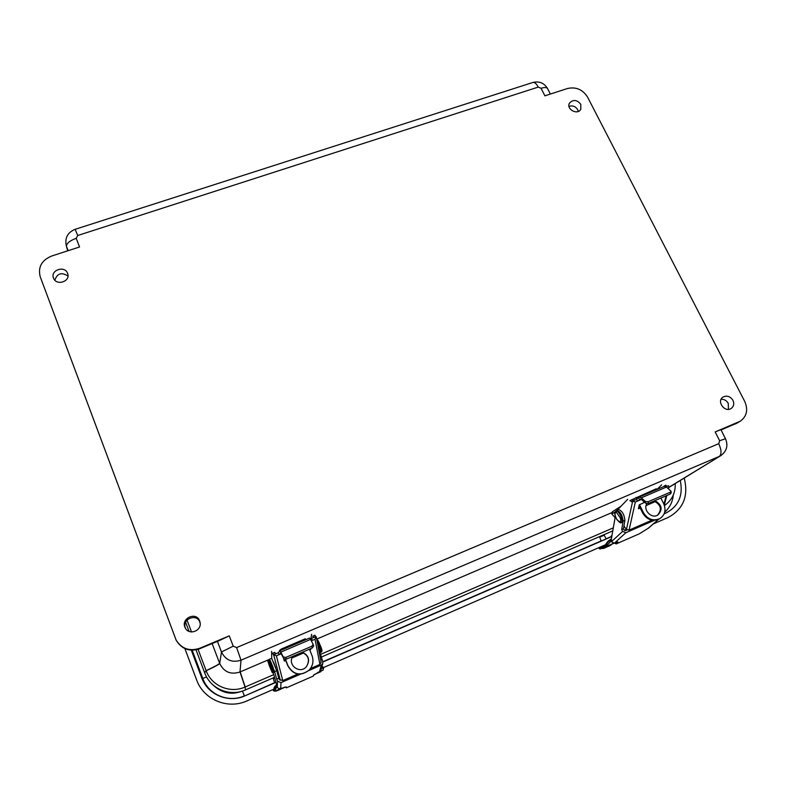 <?xml version="1.0" encoding="UTF-8"?>
<svg xmlns="http://www.w3.org/2000/svg" width="786" height="786" viewBox="0 0 786 786"><rect width="100%" height="100%" fill="white"/><g stroke="black" fill="none" stroke-linecap="round" stroke-linejoin="round"><path stroke-width="1.18" d="M67.606 273.41L67.714 273.725C70.632 281.565 56.307 286.104 53.536 278.175C49.97 270.168 64.855 265.157 67.606 273.41M580.785 104.302L580.775 109.342C577.543 115.493 565.92 109.136 569.457 103.163C573.151 99.291 576.924 99.665 580.785 104.302M732.935 400.32C734.399 403.758 733.8 406.48 731.118 408.494C724.702 412.886 716.351 401.273 722.914 397.127C726.844 395.171 730.184 396.242 732.935 400.32M199.693 620.989L200.125 622.699C201.717 631.217 188.512 635.678 185.162 627.719C180.338 618.435 196.323 611.095 199.693 620.989M229.257 635.864L233.216 646.161L236.615 647.585L718.738 443.677L719.632 440.74L715.162 431.917L740.274 421.227C746.828 416.374 748.311 409.771 744.725 401.43L587.525 97.032C582.681 89.476 575.991 86.637 567.443 88.513L544.894 95.833L541.063 88.278L538.263 87.089L77.735 235.495L76.213 238.305L79.553 246.981L51.542 256.079C41.599 260.313 37.826 267.201 40.214 276.741L176.093 640.03C181.694 648.843 189.573 651.574 199.742 648.254L229.257 635.864L218.203 641.071M67.979 276.063C61.632 271.927 57.25 273.312 54.843 280.199M578.29 111.445L577.71 109.657C575.529 106.346 572.621 105.255 568.985 106.375M728.396 409.339L728.278 403.375C726.598 400.506 724.211 399.141 721.106 399.288M200.273 623.868L199.85 622.207C196.706 612.844 181.497 619.23 185.467 628.289M715.162 431.917L736.177 423.546L740.274 421.227M217.427 641.396L221.475 651.987L219.697 663.472C223.981 672.118 230.75 674.958 240.005 671.981L241.017 660.181C232.135 662.952 225.621 660.22 221.475 651.987L233.216 646.161M212.122 643.577L219.697 663.472C219.235 664.327 214.725 666.754 206.168 670.763C211.621 685.962 230.131 693.773 245.045 687.043L240.005 671.981L269.569 659.316M206.168 670.763L198.092 649.364M191.529 631.983L187.039 620.095M664.416 505.467L666.115 504.288C672.482 499.13 675.528 492.223 675.243 483.577M613.316 527.838L320.767 654.306M273.734 674.643L245.045 687.043M196.028 649.884L204.684 672.836C210.324 688.87 229.905 697.064 245.468 689.912L274.481 677.355M185.624 622.276L189.072 631.423M321.346 657.067L612.785 530.884M275.866 682.415L245.006 695.816C228.461 703.441 207.612 694.726 201.638 677.65L191.303 650.189M599.718 537.133L601.123 541.063L604.532 539.628L606.153 538.901L604.208 535.197L599.718 537.133L604.208 535.197M273.282 678.514L274.628 677.915L273.282 678.514L274.609 682.828L275.847 682.327M680.273 480.492C683.368 495.475 678.593 506.322 665.958 513.042L664.141 513.828M611.636 536.622L322.84 662.028M274.098 689.076L246.961 700.896C227.744 709.787 203.505 699.648 196.579 679.811L184.887 648.597M684.213 478.075C688.713 496.084 683.348 509.22 668.12 517.483L653.343 523.918M605.515 544.747L323.38 667.619M276.544 684.871L274.029 688.585M323.174 667.226L321.995 666.341M321.867 666.803L323.606 668.247L323.223 668.896L321.621 667.736M277.075 686.453L275.169 689.833L274.343 689.538L276.751 685.5M317.78 672.462L323.144 670.124L323.154 667.176M305.636 639.735L305.263 638.792L281.378 649L279.698 650.307L278.725 652.488M306.255 639.47L305.459 639.283M280.052 651.201L279.698 650.307M309.448 649.197L312.022 655.603C313.889 660.938 312.956 665.742 309.212 670.026C300.665 676.333 293.62 674.968 288.079 665.938L285.475 659.356M281.752 649.953L281.378 649M285.308 659.366L287.981 666.106C293.502 675.125 300.537 676.481 309.075 670.183L309.419 669.81M302.404 652.233C308.927 655.445 310.264 660.269 306.412 666.675C300.016 674.585 287.224 665.064 292.628 656.438M306.52 666.557C310.077 660.093 308.593 655.367 302.07 652.37M311.335 640.836L315.019 639.264L319.922 664.425L310.45 668.542M297.766 674.054L282.754 680.578L276.387 655.809L281.388 653.667M309.871 650.268L310.745 649.55L310.578 648.715M283.54 658.137L284.247 660.987L285.809 660.623M291.93 657.99L303.661 652.94M319.922 664.425L321.12 662.293M310.264 638.831L316.07 636.542L315.019 639.264M311.541 638.478L312.396 640.384L311.285 640.747M281.024 652.999L279.05 654.669L278.224 652.744L280.042 650.68L283.245 656.968L285.829 657.41L311.796 646.249L313.152 644.333L310.578 639.391L280.897 652.095M276.387 655.809L273.616 654.709L273.725 655.367L272.722 653.421L274.874 652.508M273.695 654.905L280.16 679.684L282.754 680.578M280.16 679.684L278.666 676.166M284.954 660.997L283.795 659.179M314.96 635.363L312.848 636.267L314.881 635.186L315.658 636.719M280.887 653.058L283.795 658.678L286.389 659.12L312.317 647.959L311.796 646.249M273.479 661.91L275.709 667.638M278.057 675.636L278.49 676.245M271.632 651.378L271.74 658.324M278.224 652.744L273.616 654.709M312.769 636.09L313.535 637.623M310.912 638.694L311.61 634.312M272.644 653.245L274.795 652.321L275.522 653.893M280.042 650.68L309.605 638.035L310.578 639.391M313.182 644.491L313.673 646.053L312.317 647.959M280.582 680.283L278.775 678.249L276.701 679.143L277.517 681.197L281.005 682.631L300.409 674.192M308.643 670.615L321.278 665.123L319.568 671.588L313.535 675.233L313.329 676.068L286.35 687.848L286.418 686.993L280.661 688.556L281.005 682.631M317.701 644.53L322.692 661.586L322.771 663.453L321.278 665.123M319.568 671.588L321.091 669.721M321.857 659.562L320.698 660.073M273.223 672.796L277.487 687.534L278.784 688.595L280.661 688.556M286.35 687.848L285.829 686.895M276.701 679.143L274.609 671.578L269.667 659.857M278.775 678.249L276.701 670.674L271.681 658.295L269.588 659.189M270.237 660.554L273.164 667.53M603.707 535.413L600.091 536.966L603.707 535.413M614.681 542.959L612.402 543.961M606.183 546.712L613.866 543.067M610.319 539.471L610.614 539.402C608.02 540.945 606.507 542.586 606.085 544.325L606.035 543.873M611.488 540.63L607.362 545.081L606.537 544.826C606.949 543.047 608.452 541.397 611.036 539.864L610.614 539.402L611.351 539.078M620.979 506.272L620.115 507.176M632.219 499.601L629.969 500.682L631.698 499.749L632.877 500.977L632.219 499.601L633.771 498.845L634.479 500.289M656.693 489.609L656.271 488.764L633.771 498.845M612.559 511.666L611.793 513.985L615.074 511.912M660.879 498.049L663.708 503.767C666.282 510.163 664.946 515.135 659.729 518.672C653.009 521.295 647.556 519.261 643.361 512.551L639.45 504.583M636.837 499.257L635.953 497.45M639.057 505.663L642.643 512.973C646.829 519.674 652.282 521.707 658.982 519.074L659.12 519.006M654.885 500.633C662.048 504.818 663.001 509.642 657.725 515.135C651.456 519.055 642.761 509.859 646.858 503.669M615.114 517.61L611.793 513.985M657.391 515.302C662.225 509.633 661.085 504.877 653.972 501.026M652.007 520.155L629.055 530.128L635.334 502.028L641.366 499.444M644.569 502.293L639.234 504.897L638.409 508.709L640.246 508.09M661.065 498.422L661.193 497.921M646.092 505.575L655.436 501.547M666.106 486.76L668.591 485.689L668.974 487.124L668.149 487.968M640.59 499.022L637.593 501.065L636.434 499.454L639.254 497.066L641.307 497.833L645.414 501.478L648.165 501.723L670.173 492.272L671.057 491.26L666.489 487.055L641.307 497.833M635.334 502.028L632.524 501.124L632.023 501.989L629.861 500.535M632.642 501.291L626.452 529.391L629.055 530.128M626.452 529.391L623.897 526.227M638.841 506.597L639.401 506.361M665.889 485.326L664.091 486.092L665.771 485.178L667 486.377M639.843 499.346L641.484 499.542L645.591 503.197L648.342 503.443L670.33 493.991L670.173 492.272M627.631 499.365L617.148 510.252M614.848 512.639L615.281 516.608M636.434 499.454L632.524 501.124M656.88 489.531L661.635 484.844M639.254 497.066L664.357 486.328L666.489 487.055M671.195 492.871L670.33 493.991M627.032 529.931L625.656 530.53L624.015 529.872L623.455 528.801L621.687 529.567L622.63 531.385L625.921 532.682L654.365 520.322M658.501 519.32L648.106 528.349L639.401 533.782L616.175 543.912L617.983 542.045L614.672 542.92L625.921 532.682M648.106 528.349L648.686 527.956M615.34 516.304L611.38 538.862L611.754 541.967L616.175 543.912M611.734 536.887L611.361 535.846L611.891 535.973M621.687 529.567L623.111 521.128C622.453 515.213 620.39 511.617 616.892 510.36L616.391 510.861M626.796 529.764L624.919 530.579M611.361 535.846L611.96 535.58M624.28 530.236L626.403 529.312M623.455 528.801L624.899 520.361C624.251 514.437 622.178 510.851 618.68 509.603L616.892 510.36M618.071 511.372L620.576 513.897L622.129 517.247M236.615 647.585L241.017 660.181L719.387 456.361C721.754 454.131 721.538 449.906 718.738 443.677M199.742 648.254L218.596 640.924M176.093 640.03L176.359 640.521C181.92 649.285 189.76 652.016 199.87 648.696L214.499 642.555M76.213 238.305C69.62 240.742 66.388 243.464 66.535 246.46L68.146 250.685M66.221 245.527L67.724 250.822L66.221 245.527C64.786 237.755 67.763 232.351 75.132 229.316L77.735 235.495M538.263 87.089C536.494 83.768 534.735 82.216 532.996 82.432L532.653 82.54M547.685 88.789L547.528 88.474C546.584 87.315 544.433 87.246 541.063 88.278M738.506 422.121L735.804 423.703M719.632 440.74L725.488 438.726M721.017 429.913L725.468 438.676C728.357 445.554 726.785 451.223 720.752 455.654L668.925 487.3M316.66 639.126L611.665 512.708M219.618 663.276C219.176 664.16 214.666 666.616 206.119 670.635L204.684 672.836M245.468 689.912L245.163 686.984L240.211 671.892M242.157 691.14C231.467 695.286 221.681 693.164 212.79 684.773M206.62 677.011L202.768 678.387L192.177 650.218M242.422 691.051L244.397 695.816C228.51 703.136 208.516 694.765 202.768 678.387L201.638 677.65M611.557 536.416L605.888 538.872M601.398 540.827L322.771 661.783M274.864 682.582L245.006 695.816M673.317 494.964C672.61 501.949 669.741 507.677 664.71 512.148M664.17 513.759L665.958 513.042M276.652 690.894L284.001 687.691M314.115 674.604L320.295 671.863M274.147 689.823L274.461 690.639L273.459 690.717L273.115 689.509L274.137 689.351M275.169 689.833L275.306 690.982L282.135 688.005L275.316 690.973L274.461 690.639M317.74 672.482L323.144 670.124L323.223 668.896M273.449 690.707L273.135 689.921M280.012 650.906L279.767 650.277M281.093 649.619L281.3 650.14M310.745 649.55L310.401 648.784M310.175 650.13L309.704 649.089M280.907 653.245L280.062 651.27M283.245 656.968L283.795 658.678M285.829 657.41L286.389 659.12M277.517 681.197L277.291 687.052M319.204 652.331L320.266 651.869M274.609 671.578L276.701 670.674M269.097 660.102L273.813 672.561L274.383 671.332L270.168 660.407L269.097 660.102M320.334 652.213L321.002 652.183C320.904 650.16 319.578 646.446 317.033 641.032M273.39 672.747C271.435 671.264 274.009 676.51 269.588 666.332C266.611 657.351 267.947 662.333 268.439 659.985L273.813 672.561M321.002 652.183L321.415 652.007C322.191 652.075 318.232 641.592 316.787 639.755M271.072 668.434C272.703 673.062 272.496 673.081 270.443 668.493L268.144 661.448L271.072 668.434M320.973 649.55C322.211 651.309 322.201 650.444 320.943 646.957L317.839 640.138M603.687 548.264L610.024 545.504M604.179 545.327L605.299 544.904M606.016 543.922L604.925 545.72L606.085 544.325L606.537 544.826L605.259 546.457L599.492 548.628L599.168 547.911L604.925 545.72M605.967 546.801L600.229 548.962L598.883 548.009M607.362 545.081L606.104 546.751L605.259 546.457M611.39 540.67L611.351 539.727M632.936 500.947L632.268 499.572M643.361 512.551L642.643 512.973M666.125 495.799L663.934 504.248M638.851 508.689L638.487 508.169M639.706 499.582L638.517 497.931M645.414 501.478L645.591 503.197M648.165 501.723L648.342 503.443M622.63 531.385L611.705 541.466M617.688 542.556L617.413 542.026M623.111 521.128L624.899 520.361M616.116 510.998L617.118 510.92C620.125 511.715 624.005 521.717 621.569 522.385L620.164 522.071M616.755 511.077C619.761 511.873 623.652 521.865 621.215 522.543L621.569 522.385C622.198 522.769 622.532 521.57 622.581 518.789L619.732 512.59L617.59 510.89L616.755 511.077M620.331 518.013C621.372 522.493 620.193 522.926 616.794 519.34C614.573 515.537 614.397 513.14 616.283 512.138L620.331 518.013M75.132 229.316L532.996 82.432C539.294 81.007 544.138 83.021 547.528 88.474L550.357 94.065M218.37 641.032L214.509 642.575M199.88 648.715C189.78 652.026 181.939 649.295 176.359 640.521M721.057 429.981L737.936 422.652M720.752 455.654L668.876 487.477M666.115 504.288L664.455 505.604M279.531 679.89L278.49 677.208M275.552 690.874C275.198 691.542 276.76 691.051 280.248 689.41L284.64 687.151M314.115 674.614C320.197 671.824 320.983 672.001 321.071 671.028M276.485 684.665C274.501 686.571 273.675 687.956 274.029 688.811L274.157 689.371M322.014 666.263L323.115 667.118M275.061 691.041L274.088 691.11M321.14 662.362L316.286 637.151M313.673 646.053L313.152 644.333M321.022 669.937L322.771 663.453M316.709 639.352L319.077 642.408L322.024 650.779L321.415 652.007M602.243 548.206C602.341 548.864 603.815 548.471 606.664 547.036C610.113 545.7 611.537 544.904 610.938 544.639M606.026 543.883L611.38 538.852M599.217 548.726L600.229 548.962L611.98 544.187M612.343 511.774L620.753 506.39M659.729 518.672L658.982 519.074M664.298 505.133L666.793 495.504M668.542 488.784L668.974 487.124M623.819 526.679L624.389 526.433M671.205 492.979L671.057 491.26M648.607 528.025L658.835 519.163M621.215 522.543C621.087 523.643 619.614 522.611 616.784 519.438C613.424 511.932 614.917 512.541 615.929 511.047"/></g></svg>
